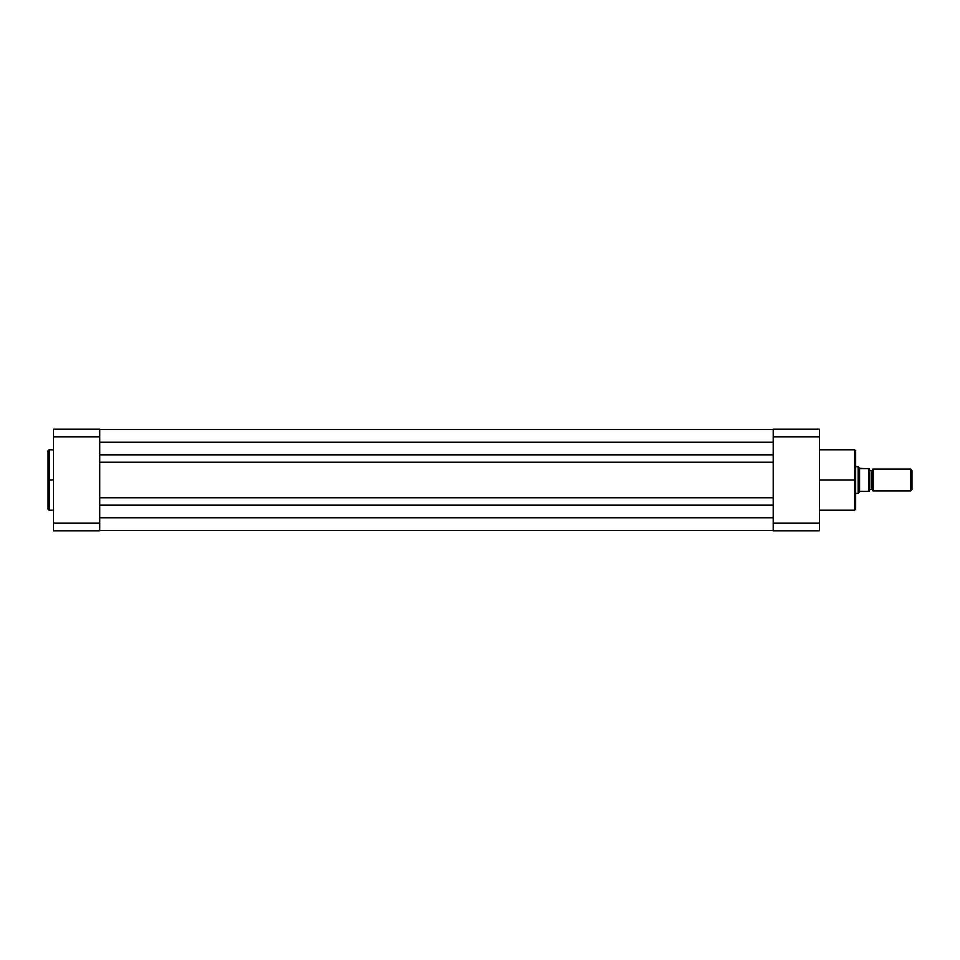 <?xml version="1.0" encoding="UTF-8"?>
<svg xmlns="http://www.w3.org/2000/svg" width="960" height="960" viewBox="0 0 960 960"><rect width="100%" height="100%" fill="white"/><g stroke="black" fill="none" stroke-linecap="round" stroke-linejoin="round"><path stroke-width="1.44" d="M48.936 510.048L48 509.112L48 480L48 509.112L48 480L48.936 480L48.936 510.048L48.936 449.952L48 450.888L48 480L48 450.888L48 480L48.936 480L48.936 449.952L48.936 480L53.364 480L48.936 480L48.936 510.048L53.364 510.048M53.364 429.024L53.364 530.976L99.648 530.976L99.648 429.024L53.364 429.024L53.364 436.92L99.648 436.92L99.648 523.08L53.364 523.08L53.364 436.92L99.648 436.92L99.648 429.024L53.364 429.024M99.648 530.976L53.364 530.976L53.364 523.08L99.648 523.08L99.648 530.976M773.148 530.316L99.648 530.316L773.148 530.316M773.148 517.896L99.648 517.896L773.148 517.896M773.148 505.02L99.648 505.02L773.148 505.02M773.148 497.916L99.648 497.916L773.148 497.916M773.148 462.084L99.648 462.084L773.148 462.084M773.148 454.98L99.648 454.98L773.148 454.98M773.148 442.104L99.648 442.104L773.148 442.104M773.148 429.684L99.648 429.684L773.148 429.684M819.432 510.048L854.712 510.048L854.712 480L819.432 480L854.712 480L854.712 449.952L854.712 480L855.648 480L855.648 450.888L855.648 480L855.648 450.888L854.712 449.952L819.432 449.952M854.712 510.048L855.648 509.112L854.712 449.952M773.148 429.024L773.148 530.976L819.432 530.976L819.432 429.024L773.148 429.024L773.148 523.08L819.432 523.08L819.432 436.92L773.148 436.92L819.432 436.92L819.432 429.024L773.148 429.024M819.432 530.976L773.148 530.976L773.148 523.08L819.432 523.08L819.432 530.976M855.648 480L855.648 509.112L855.648 480M854.712 480L854.712 510.048L854.712 480M873.096 469.272A2.184 2.184 0 0 1 871.08 470.604A2.184 2.184 0 0 0 873.096 469.272L873.096 490.728A2.184 2.184 0 0 0 871.08 489.396A2.184 2.184 0 0 1 873.096 490.728L910.692 490.728L873.096 490.728L873.096 469.272L910.692 469.272L912 470.568L910.692 469.272L910.692 490.728L912 489.432L910.692 490.728L910.692 469.272L873.096 469.272M871.08 489.396L871.08 470.604L871.08 489.396A2.184 2.184 0 0 0 869.064 490.728A2.184 2.184 0 0 1 871.08 489.396M869.064 469.272A2.184 2.184 0 0 0 871.08 470.604A2.184 2.184 0 0 1 869.064 469.272M858.636 467.016L855.648 466.584L858.336 466.584L858.336 493.416L855.648 493.416L858.408 493.308M869.064 491.4L869.064 468.6L868.884 491.4M858.408 466.692L858.336 493.416L859.68 491.472L868.788 491.4L868.74 468.6M859.5 468.276L868.668 468.6L860.076 468.6L858.996 467.544L859.5 491.724L859.5 468.276M858.996 492.456L860.076 491.4L868.668 491.4L868.668 468.6M912 489.432L912 470.568L912 489.432M48.936 449.952L53.364 449.952"/></g></svg>
